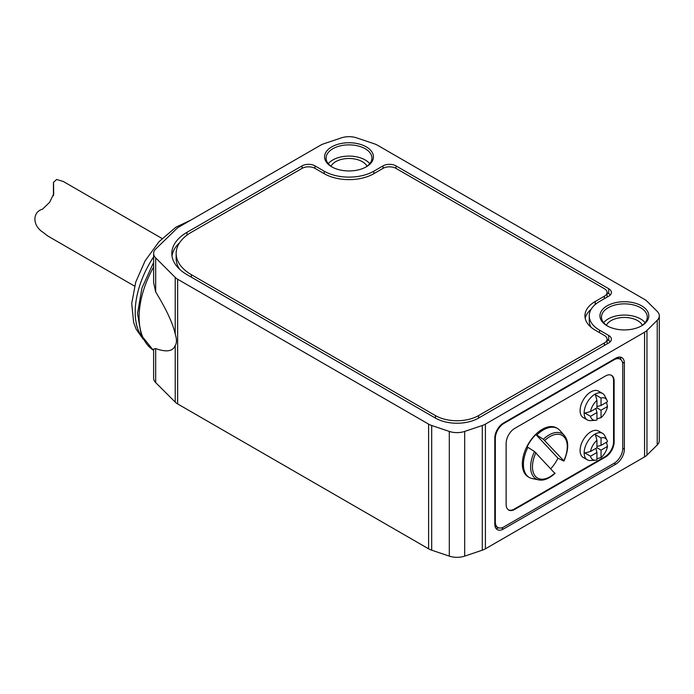 <?xml version="1.0" encoding="UTF-8"?>
<svg xmlns="http://www.w3.org/2000/svg" width="694" height="694" viewBox="0 0 694 694"><rect width="100%" height="100%" fill="white"/><g stroke="black" fill="none" stroke-linecap="round" stroke-linejoin="round"><path stroke-width="1.04" d="M162.058 238.493L63.362 181.516L56.63 179.468L53.438 182.409L53.568 195.135M134.567 286.102L47.877 236.055L42.551 231.978C32.358 225.342 32.392 211.922 42.551 209.154L49.63 202.31L53.69 193.912L53.568 183.363M555.105 473.334C549.058 478.713 543.593 480.899 538.726 479.884A26.103 15.068 -60 0 1 534.519 451.542L554.766 473.247M534.519 451.542L527.067 446.797A28.254 16.309 120 0 1 535.915 434.531L557.976 458.179A28.254 16.309 120 0 1 550.845 468.65M155.673 257.899L155.673 291.914L153.617 282.571L153.626 253.483A15.268 8.814 0 0 0 155.673 257.899L175.218 277.409A15.268 8.814 0 0 0 177.638 279.231L428.597 424.121A15.268 8.814 0 0 0 431.703 425.5L449.304 431.425A15.268 8.814 0 0 0 464.685 431.425L482.287 425.5A15.268 8.814 0 0 0 485.401 424.121L644.57 332.226A15.268 8.814 0 0 0 646.964 330.431L657.227 320.264A15.268 8.814 0 0 0 659.3 315.831A15.268 8.814 0 0 0 657.227 311.389L646.964 301.222A15.268 8.814 0 0 0 644.57 299.426L377.415 145.185A15.268 8.814 0 0 0 374.3 143.805L356.699 137.88A15.268 8.814 0 0 0 341.327 137.88L323.725 143.805A15.268 8.814 0 0 0 320.611 145.185L177.638 227.736L155.768 248.973A15.268 8.814 0 0 0 153.626 253.483M155.673 382.585A15.268 8.814 0 0 1 153.626 378.169L153.626 349.091L155.673 348.57L155.673 382.585L175.218 402.104A15.268 8.814 0 0 0 177.638 403.925L428.597 548.815A15.268 8.814 0 0 0 431.703 550.195L449.304 556.12A15.268 8.814 0 0 0 464.685 556.12L482.287 550.195A15.268 8.814 0 0 0 485.401 548.815L644.57 456.912A15.268 8.814 0 0 0 646.964 455.117L657.227 444.958A15.268 8.814 0 0 0 659.3 440.517L659.3 315.831M155.673 291.914C166.421 309.533 172.936 323.56 175.218 333.988C176.857 339.253 176.857 343.096 175.218 345.517C172.936 351.39 166.421 352.405 155.673 348.57M544.79 440.421A24.628 14.218 -60 0 1 564.127 436.96A24.628 14.218 -60 0 1 563.78 460.773L543.367 439.285A26.103 15.068 -60 0 1 564.352 435.502L559.937 430.506A28.254 16.309 -60 0 0 557.516 428.519A28.254 16.309 -60 0 0 536.774 435.034L543.367 439.285M596.944 406.571L601.047 405.478L601.047 398.026L595.435 394.791L596.944 400.403L596.944 407.846L601.047 410.215L607.502 406.493L606.443 402.364M536.774 435.034L535.915 434.531M563.606 460.981L557.976 458.179M538.726 479.884L532.194 478.556A28.254 16.309 -60 0 1 529.262 477.455L528.177 476.83A28.254 16.309 -60 0 1 528.177 444.203A28.254 16.309 -60 0 1 556.432 427.894L557.516 428.519M529.262 477.455A28.254 16.309 -60 0 1 527.934 447.292M595.842 448.385L596.944 452.488L596.944 459.94A12.371 7.14 -60 0 1 595.443 460.217L590.559 460.521A15.268 8.814 -60 0 1 587.315 459.818L583.264 457.485A15.268 8.814 -60 0 1 583.264 439.849A15.268 8.814 -60 0 1 598.532 431.035L602.583 433.368A15.268 8.814 -60 0 1 604.812 435.832L606.99 440.213A12.371 7.14 -60 0 1 607.502 441.653L601.047 445.383L596.944 446.476M595.842 408.488L596.944 412.583L596.944 420.035A12.371 7.14 -60 0 1 595.443 420.312L590.559 420.625A15.268 8.814 -60 0 1 587.315 419.922L583.264 417.58A15.268 8.814 -60 0 1 583.264 399.952A15.268 8.814 -60 0 1 598.532 391.13L602.583 393.472A15.268 8.814 -60 0 1 604.812 395.927L606.99 400.308A12.371 7.14 -60 0 1 607.502 401.757L601.047 405.478M508.398 509.847A12.214 7.053 120 0 0 514.228 509.101L604.934 456.73A12.214 7.053 120 0 0 613.574 441.766L613.574 380.668A12.214 7.053 120 0 0 611.31 375.237M605.48 457.042A12.214 7.053 120 0 0 614.121 442.078L614.121 380.98A12.214 7.053 120 0 0 611.588 375.385A12.214 7.053 120 0 0 605.48 375.992L514.766 428.363A12.214 7.053 120 0 0 506.134 443.319L506.134 504.425A12.214 7.053 120 0 0 508.659 510.012A12.214 7.053 120 0 0 514.766 509.405L605.48 457.042L604.934 456.73M622.752 448.307L622.752 364.766A12.214 7.053 120 0 0 620.228 359.171A12.214 7.053 120 0 0 614.121 359.778L503.974 423.375A12.214 7.053 120 0 0 495.334 438.33L495.334 521.879A12.214 7.053 120 0 0 497.867 527.475A12.214 7.053 120 0 0 503.974 526.867L614.121 463.271A12.214 7.053 120 0 0 622.752 448.307L624.374 449.244L624.374 363.205A12.214 7.053 120 0 0 621.841 357.618A12.214 7.053 120 0 0 615.734 358.225L503.428 423.062A12.214 7.053 120 0 0 494.796 438.027L494.796 524.057A12.214 7.053 120 0 0 497.32 529.652A12.214 7.053 120 0 0 503.428 529.045L615.734 464.208A12.214 7.053 120 0 0 624.374 449.244M494.935 525.766A12.214 7.053 120 0 0 495.16 525.913L497.867 527.475M620.228 359.171L617.521 357.618A12.214 7.053 120 0 0 617.287 357.488M621.017 359.77A12.214 7.053 120 0 0 620.002 357.063M495.924 528.342A12.214 7.053 120 0 0 498.778 527.856M591.097 309.342A35.125 20.282 0 0 0 585.198 318.32M595.218 304.519L595.218 301.491L604.396 296.191A9.161 5.292 0 0 0 607.085 292.452A9.161 5.292 0 0 0 604.396 288.704L395.988 168.382A9.161 5.292 0 0 0 383.027 168.382L373.849 173.682A35.125 20.282 0 0 1 324.176 173.682L314.998 168.382A9.161 5.292 0 0 0 302.037 168.382L191.353 232.282A51.92 29.981 0 0 0 176.146 253.483L176.146 258.472A51.92 29.981 0 0 0 179.668 269.324M610.321 294.941A9.161 5.292 0 0 0 608.716 293.692L607.085 292.747M179.668 242.631A51.92 29.981 0 0 0 172.008 255.973M610.321 341.7A9.161 5.292 0 0 0 608.716 340.45L607.085 339.505M608.716 293.692L608.716 288.704A9.161 5.292 0 0 1 611.405 292.452A9.161 5.292 0 0 1 608.716 296.191L599.538 301.491A35.125 20.282 0 0 0 589.249 315.831L589.249 320.81A35.125 20.282 0 0 0 591.097 327.299M595.218 301.491A35.125 20.282 0 0 0 584.929 315.831A35.125 20.282 0 0 0 595.218 330.162L604.396 335.462A9.161 5.292 0 0 1 607.085 339.21L607.085 343.894M176.146 253.483A51.92 29.981 0 0 0 191.353 274.677L435.398 415.576A30.545 17.636 0 0 0 478.591 415.576L604.396 342.949A9.161 5.292 0 0 0 607.085 339.21M589.249 315.831A35.125 20.282 0 0 0 599.538 330.162L608.716 335.462A9.161 5.292 0 0 1 611.405 339.21A9.161 5.292 0 0 1 608.716 342.949L478.591 418.074L478.591 415.576M324.176 173.682L324.176 171.184L314.998 165.883A9.161 5.292 0 0 0 302.037 165.883L187.033 232.282A51.92 29.981 0 0 0 171.826 253.483A51.92 29.981 0 0 0 187.033 274.677L435.398 418.074A30.545 17.636 0 0 0 478.591 418.074M324.176 171.184A35.125 20.282 0 0 0 373.849 171.184L383.027 165.883A9.161 5.292 0 0 1 395.988 165.883L608.716 288.704M641.655 305.854A24.437 14.106 180 0 1 641.655 325.798A24.437 14.106 180 0 1 607.094 325.798A24.437 14.106 180 0 1 607.094 305.854A24.437 14.106 180 0 1 641.655 305.854M366.293 146.876A24.437 14.106 180 0 1 366.293 166.82A24.437 14.106 180 0 1 331.732 166.82A24.437 14.106 180 0 1 331.732 146.876A24.437 14.106 180 0 1 366.293 146.876M332.296 167.133A22.911 13.229 180 0 1 326.102 158.093A22.911 13.229 180 0 1 340.242 145.879A22.911 13.229 180 0 1 365.209 148.742A22.911 13.229 180 0 1 371.923 158.093A22.911 13.229 180 0 1 365.729 167.133M328.271 163.706A22.911 13.229 180 0 1 365.209 159.967A22.911 13.229 180 0 1 369.755 163.706M330.995 166.265A18.773 10.844 180 0 1 362.285 161.65A18.773 10.844 180 0 1 367.031 166.265M607.658 326.111A22.911 13.229 180 0 1 601.464 317.071A22.911 13.229 180 0 1 615.613 304.857A22.911 13.229 180 0 1 640.571 307.72A22.911 13.229 180 0 1 647.285 317.071A22.911 13.229 180 0 1 641.1 326.111M603.633 322.684A22.911 13.229 180 0 1 640.571 318.945A22.911 13.229 180 0 1 645.116 322.684M606.356 325.243A18.773 10.844 180 0 1 637.656 320.628A18.773 10.844 180 0 1 642.392 325.243M601.047 445.383L601.047 437.931L595.435 434.696L596.944 440.3L596.944 447.751L601.047 450.12L601.047 457.572L596.944 458.717M587.315 459.818A15.268 8.814 -60 0 1 587.315 442.191A15.268 8.814 -60 0 1 602.583 433.368M595.443 460.217A12.371 7.14 -60 0 1 590.499 456.21L596.944 452.488M596.944 440.3A12.371 7.14 -60 0 0 590.499 451.473L584.886 452.965L590.499 456.21M601.047 437.931A12.371 7.14 -60 0 1 606.99 440.213M601.047 450.12L607.502 446.398L606.443 442.269M607.502 446.398A12.371 7.14 -60 0 1 601.047 457.572M590.499 451.473L596.944 447.751M601.047 410.215L601.047 417.667L596.944 418.82M587.315 419.922A15.268 8.814 -60 0 1 587.315 402.286A15.268 8.814 -60 0 1 602.583 393.472M595.443 420.312A12.371 7.14 -60 0 1 590.499 416.313L596.944 412.583M596.944 400.403A12.371 7.14 -60 0 0 590.499 411.577L584.886 413.069L590.499 416.313M601.047 398.026A12.371 7.14 -60 0 1 606.99 400.308M607.502 406.493A12.371 7.14 -60 0 1 601.047 417.667M590.499 411.577L596.944 407.846M554.94 473.03A24.628 14.218 -60 0 1 535.603 476.492A24.628 14.218 -60 0 1 535.95 452.679M153.626 262.401L141.914 288.097L137.525 313.601L141.29 335.297L153.114 350.01A73.599 42.49 -60 0 1 153.626 267.051M613.574 441.766L614.121 442.078M514.228 509.101L514.766 509.405M613.574 380.668L614.121 380.98M494.796 521.567L495.334 521.879M494.796 438.027L495.334 438.33M503.428 423.062L503.974 423.375M613.574 359.466L614.121 359.778M614.121 463.271L615.734 464.208M501.432 527.891L503.428 529.045M622.371 362.051L624.374 363.205M604.396 298.68L604.396 296.191M604.396 345.439L604.396 342.949M435.398 418.074L435.398 415.576M191.353 277.175L191.353 274.677M599.538 332.66L599.538 330.162M608.716 340.45L608.716 335.462M187.033 235.11L187.033 232.282M302.037 168.382L302.037 165.883M314.998 168.382L314.998 165.883M373.849 173.682L373.849 171.184M383.027 168.382L383.027 165.883M395.988 168.382L395.988 165.883M175.218 345.517L175.218 402.104M177.638 279.231L177.638 403.925M175.218 277.409L175.218 333.988M428.597 424.121L428.597 548.815M431.703 425.5L431.703 550.195M449.304 431.425L449.304 556.12M464.685 431.425L464.685 556.12M482.287 425.5L482.287 550.195M485.401 424.121L485.401 548.815M644.57 332.226L644.57 456.912M646.964 330.431L646.964 455.117M657.227 320.264L657.227 444.958M142.357 337.614A70.25 40.556 -60 0 1 153.626 256.867M53.438 195.717L53.438 182.409M153.114 350.01L153.626 350.34M563.962 461.059C568.811 449.625 568.941 441.098 564.352 435.502M607.085 292.452L607.085 297.136M143.242 339.271L136.224 329.303L133.647 322.467L131.713 303.547L135.72 282.154L145.098 260.857L159.091 241.599L175.99 227.138L190.763 220.154"/></g></svg>
